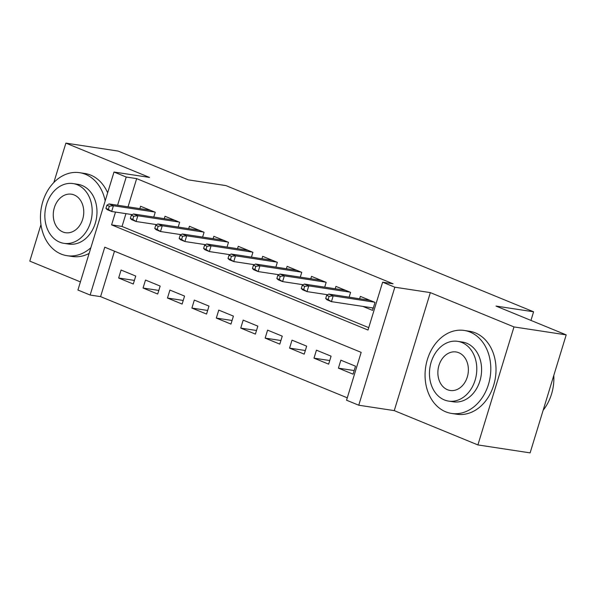 <?xml version="1.0" encoding="UTF-8"?>
<svg xmlns="http://www.w3.org/2000/svg" width="596" height="596" viewBox="0 0 596 596"><rect width="100%" height="100%" fill="white"/><g stroke="black" fill="none" stroke-linecap="round" stroke-linejoin="round"><path stroke-width="0.89" d="M114.477 251.184L100.582 296.629L90.138 295.042L77.927 290.029L114.007 172.02L126.218 177.027L117.591 205.24M40.96 224.625L29.8 261.13L80.415 281.893M114.007 172.02L149.514 177.429L65.88 143.122L118.097 151.071L188.306 179.865L225.906 185.587L533.591 311.797L495.991 306.068L566.2 334.87L530.12 452.878L477.903 444.929L513.983 326.921L430.342 292.614L394.835 287.205L358.755 405.22L346.544 400.214L361.169 352.37L104.762 247.198L90.138 295.042M430.342 292.614L394.261 410.622L477.903 444.929M394.261 410.622L358.755 405.22M100.582 296.629L347.274 397.815M65.88 143.122L53.841 182.503M566.2 334.87L513.983 326.921M153.768 217.048L155.236 212.258L140.581 206.253L139.851 208.63M178.189 227.061L179.649 222.278L165.003 216.266L164.273 218.65M202.61 237.081L204.07 232.291L189.416 226.279L188.694 228.663M227.024 247.094L228.492 242.311L213.837 236.299L213.115 238.676M251.445 257.114L252.913 252.324L238.258 246.312L237.528 248.696M275.866 267.127L277.334 262.344L262.68 256.332L261.949 258.709M300.287 277.147L301.747 272.357L287.101 266.345L286.371 268.729M324.708 287.16L326.168 282.37L311.514 276.365L310.792 278.742M349.122 297.18L350.59 292.39L335.935 286.378L335.213 288.762M354.173 370.556L338.416 368.157L353.07 374.169L355.507 366.197L340.852 360.185L338.416 368.157M329.752 360.543L313.995 358.144L328.649 364.156L331.085 356.177L316.439 350.172L313.995 358.144M305.331 350.522L289.574 348.124L304.228 354.136L306.664 346.164L292.018 340.152L289.574 348.124M280.917 340.51L265.16 338.111L279.807 344.123L282.251 336.144L267.597 330.139L265.16 338.111M256.496 330.489L240.739 328.098L255.393 334.103L257.83 326.131L243.175 320.119L240.739 328.098M232.075 320.477L216.318 318.078L230.972 324.09L233.409 316.111L218.754 310.106L216.318 318.078M207.654 310.464L191.897 308.065L206.551 314.07L208.987 306.098L194.333 300.086L191.897 308.065M183.233 300.444L167.476 298.045L182.13 304.057L184.566 296.085L169.92 290.073L167.476 298.045M158.819 290.431L143.062 288.032L157.709 294.037L160.153 286.065L145.499 280.053L143.062 288.032M135.732 276.052L121.077 270.04L118.641 278.012L133.295 284.024L135.732 276.052M115.505 212.064L111.594 224.871L368 330.042L382.625 282.199L393.069 283.793L136.663 178.621L128.036 206.834M125.95 213.659L122.031 226.458L368.73 327.651M362.912 306.418L372.575 310.382L375.011 302.403L360.356 296.398L359.626 298.775M530.954 320.41L533.591 311.797M136.663 178.621L126.218 177.027M382.625 282.199L394.835 287.205M122.031 226.458L111.594 224.871M134.398 280.411L118.641 278.012M371.479 307.722L373.171 308.415M329.111 296.346L326.668 295.348L325.692 298.536L328.135 299.535L329.111 296.346L333.194 295.884L328.798 294.081L370.012 300.354M374.407 302.157L333.194 295.884L331.436 301.628L373.297 307.998M328.135 299.535L331.436 301.628L327.04 299.825L325.692 298.536M328.798 294.081L326.668 295.348M543.172 410.197A41.973 32.624 -81.3 0 0 553.796 375.443M445.741 411.821A41.973 32.624 -81.3 0 0 451.612 413.445A41.973 32.624 -81.3 0 0 489.458 380.702A41.973 32.624 -81.3 0 0 470.117 332.084A41.973 32.624 -81.3 0 0 464.247 330.452A41.973 32.624 -81.3 0 0 426.401 363.195A41.973 32.624 -81.3 0 0 445.741 411.821M451.612 413.445L456.834 414.242A41.973 32.624 -81.3 0 0 494.68 381.5A41.973 32.624 -81.3 0 0 475.34 332.873A41.973 32.624 -81.3 0 0 469.469 331.249L464.247 330.452M457.676 341.337L462.474 342.067A30.225 23.49 98.7 0 1 466.705 343.244A30.225 23.49 98.7 0 1 480.629 378.251A30.225 23.49 98.7 0 1 453.377 401.831L448.579 401.101A30.225 23.49 -81.3 0 0 475.824 377.521A30.225 23.49 -81.3 0 0 461.9 342.514A30.225 23.49 -81.3 0 0 457.676 341.337A30.225 23.49 -81.3 0 0 430.424 364.916A30.225 23.49 -81.3 0 0 444.348 399.923A30.225 23.49 -81.3 0 0 448.579 401.101M458.778 352.72A19.474 15.138 -81.3 0 0 456.052 351.96A19.474 15.138 -81.3 0 0 438.492 367.158A19.474 15.138 -81.3 0 0 447.469 389.717A19.474 15.138 -81.3 0 0 450.196 390.477A19.474 15.138 -81.3 0 0 467.756 375.279A19.474 15.138 -81.3 0 0 458.778 352.72M105.179 200.897A41.973 32.624 -81.3 0 0 85.511 174.323A41.973 32.624 -81.3 0 0 79.633 172.691A41.973 32.624 -81.3 0 0 41.794 205.441A41.973 32.624 -81.3 0 0 61.127 254.06A41.973 32.624 -81.3 0 0 67.005 255.691A41.973 32.624 -81.3 0 0 90.853 247.75M67.005 255.691L72.22 256.489A41.973 32.624 -81.3 0 0 89.117 253.427M107.645 192.828A41.973 32.624 -81.3 0 0 90.734 175.12A41.973 32.624 -81.3 0 0 84.856 173.488L79.633 172.691M73.062 183.583L77.867 184.313A30.225 23.49 98.7 0 1 82.092 185.49A30.225 23.49 98.7 0 1 96.016 220.498A30.225 23.49 98.7 0 1 68.771 244.069L63.966 243.339A30.225 23.49 -81.3 0 0 91.218 219.768A30.225 23.49 -81.3 0 0 77.294 184.76A30.225 23.49 -81.3 0 0 73.062 183.583A30.225 23.49 -81.3 0 0 45.818 207.162A30.225 23.49 -81.3 0 0 59.742 242.17A30.225 23.49 -81.3 0 0 63.966 243.339M74.172 194.966A19.474 15.138 -81.3 0 0 71.446 194.207A19.474 15.138 -81.3 0 0 53.886 209.397A19.474 15.138 -81.3 0 0 62.856 231.963A19.474 15.138 -81.3 0 0 65.582 232.716A19.474 15.138 -81.3 0 0 83.142 217.525A19.474 15.138 -81.3 0 0 74.172 194.966M304.69 286.333L302.254 285.328L301.278 288.516L303.714 289.522L304.69 286.333L308.773 285.871L304.377 284.069L345.598 290.341M349.994 292.144L308.773 285.871L307.022 291.608L327.666 294.752M303.714 289.522L307.022 291.608L302.626 289.805L301.278 288.516M304.377 284.069L302.254 285.328M280.276 276.313L277.833 275.315L276.857 278.503L279.3 279.502L280.276 276.313L284.352 275.851L279.956 274.048L321.177 280.329M325.572 282.132L284.352 275.851L282.601 281.595L303.245 284.739M279.3 279.502L282.601 281.595L278.205 279.792L276.857 278.503M279.956 274.048L277.833 275.315M255.855 266.3L253.412 265.295L252.436 268.491L254.879 269.489L255.855 266.3L259.938 265.838L255.542 264.035L296.756 270.308M301.151 272.111L259.938 265.838L258.18 271.575L278.831 274.719M254.879 269.489L258.18 271.575L253.784 269.772L252.436 268.491M255.542 264.035L253.412 265.295M231.434 256.28L228.991 255.282L228.015 258.47L230.458 259.476L231.434 256.28L235.517 255.818L231.121 254.015L272.335 260.296M276.73 262.098L235.517 255.818L233.759 261.562L254.41 264.706M230.458 259.476L233.759 261.562L229.363 259.759L228.015 258.47M231.121 254.015L228.991 255.282M207.013 246.267L204.57 245.261L203.594 248.458L206.037 249.456L207.013 246.267L211.096 245.805L206.7 244.002L247.914 250.275M252.309 252.078L211.096 245.805L209.338 251.549L229.989 254.686M206.037 249.456L209.338 251.549L204.942 249.746L203.594 248.458M206.7 244.002L204.57 245.261M182.592 236.247L180.156 235.249L179.18 238.437L181.616 239.443L182.592 236.247L186.675 235.785L182.279 233.982L223.5 240.262M227.895 242.065L186.675 235.785L184.924 241.529L205.568 244.673M181.616 239.443L184.924 241.529L180.528 239.726L179.18 238.437M182.279 233.982L180.156 235.249M158.171 226.234L155.735 225.236L154.759 228.424L157.202 229.423L158.171 226.234L162.254 225.772L157.858 223.969L199.079 230.242M203.474 232.045L162.254 225.772L160.503 231.516L181.147 234.66M157.202 229.423L160.503 231.516L156.107 229.713L154.759 228.424M157.858 223.969L155.735 225.236M133.757 216.221L131.314 215.216L130.338 218.404L132.781 219.41L133.757 216.221L137.84 215.759L133.444 213.957L174.658 220.229M179.053 222.032L137.84 215.759L136.082 221.496L156.733 224.64M132.781 219.41L136.082 221.496L131.686 219.693L130.338 218.404M133.444 213.957L131.314 215.216M109.336 206.201L106.893 205.203L105.917 208.391L108.36 209.39L109.336 206.201L113.419 205.739L109.023 203.936L150.237 210.209M154.632 212.012L113.419 205.739L111.661 211.483L132.312 214.627M108.36 209.39L111.661 211.483L107.265 209.68L105.917 208.391M109.023 203.936L106.893 205.203"/></g></svg>
